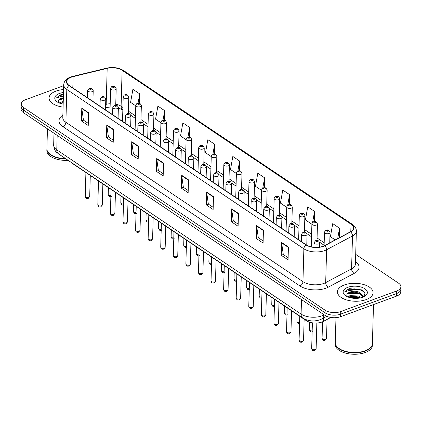 <?xml version="1.0" encoding="UTF-8"?>
<svg xmlns="http://www.w3.org/2000/svg" width="422" height="422" viewBox="0 0 422 422"><rect width="100%" height="100%" fill="white"/><g stroke="black" fill="none" stroke-linecap="round" stroke-linejoin="round"><path stroke-width="0.63" d="M330.79 317.455L323.4 321.39A11.146 5.607 -178.4 0 1 321.97 322.023A11.146 5.607 -178.4 0 1 306.346 320.688L72.473 163.483A11.146 5.607 -178.4 0 1 71.16 162.359M110.105 107.072A14.86 7.475 1.6 0 0 106.281 107.684L105.547 107.863M366.159 299.609A17.829 8.967 1.6 0 0 373.085 292.778A17.829 8.967 1.6 0 0 363.231 284.423A17.829 8.967 1.6 0 0 344.363 284.956A17.829 8.967 1.6 0 0 337.436 291.787A17.829 8.967 1.6 0 0 347.29 300.142A17.829 8.967 1.6 0 0 366.159 299.609A17.829 8.967 1.6 0 0 373.085 292.778A17.829 8.967 1.6 0 0 363.231 284.423A17.829 8.967 1.6 0 0 344.363 284.956A17.829 8.967 1.6 0 0 337.436 291.787A17.829 8.967 1.6 0 0 347.29 300.142A17.829 8.967 1.6 0 0 366.159 299.609M63.574 89.554A17.829 8.967 1.6 0 0 55.984 91.11A17.829 8.967 1.6 0 0 49.057 97.941A17.829 8.967 1.6 0 0 63.084 107.125A17.829 8.967 1.6 0 1 49.057 97.941A17.829 8.967 1.6 0 1 55.984 91.11A17.829 8.967 1.6 0 1 63.574 89.554M322.978 246.284A11.885 5.982 -178.4 0 1 306.303 244.86L69.245 85.508A11.885 5.982 -178.4 0 1 66.766 81.715A11.885 5.982 -178.4 0 1 73.127 76.64L107.183 68.353A11.885 5.982 -178.4 0 1 122.111 70.3L350.998 224.161A11.885 5.982 -178.4 0 1 353.478 227.954A11.885 5.982 -178.4 0 1 350.387 231.831L324.497 245.609A11.885 5.982 -178.4 0 1 322.978 246.284M323.157 246.406A12.185 6.13 1.6 0 0 324.718 245.715L350.608 231.936A12.185 6.13 1.6 0 0 351.236 224.071L122.343 70.216A12.185 6.13 1.6 0 0 107.046 68.216L72.99 76.503A12.185 6.13 1.6 0 0 69.013 85.597L306.071 244.945A12.185 6.13 1.6 0 0 323.157 246.406M400.9 286.744L400.758 291.882A11.146 5.607 1.6 0 1 396.427 296.149L340.596 316.695A11.146 5.607 1.6 0 1 324.972 315.361L23.426 112.669A11.146 5.607 1.6 0 1 21.1 109.108L21.174 106.544A11.146 5.607 1.6 0 0 23.495 110.1L325.04 312.797A11.146 5.607 1.6 0 0 340.67 314.132L396.501 293.58A11.146 5.607 1.6 0 0 400.826 289.313A11.146 5.607 1.6 0 1 396.501 293.58L340.67 314.132A11.146 5.607 1.6 0 1 325.04 312.797L23.495 110.1A11.146 5.607 1.6 0 1 21.174 106.544L21.242 103.976A11.146 5.607 1.6 0 0 23.569 107.531L325.114 310.228A11.146 5.607 1.6 0 0 340.744 311.563L396.574 291.011A11.146 5.607 1.6 0 0 400.9 286.744A11.146 5.607 1.6 0 0 398.574 283.188L355.714 254.376M88.298 123.403L83.456 120.149L81.81 108.554A2.97 2.01 -56.1 0 1 81.789 108.122L81.43 120.961L88.24 125.54L88.599 112.7L81.789 108.122M83.519 120.191L81.43 120.961M113.281 140.194L108.433 136.939L106.787 125.345A2.97 2.01 -56.1 0 1 106.766 124.912L106.407 137.751L113.217 142.33L113.576 129.491L106.766 124.912M108.496 136.981L106.407 137.751M138.258 156.984L133.41 153.729L131.764 142.135A2.97 2.01 -56.1 0 1 131.743 141.702L131.384 154.542L138.194 159.12L138.553 146.281L131.743 141.702M133.473 153.772L131.384 154.542M163.235 173.774L158.387 170.52L156.741 158.925A2.97 2.01 -56.1 0 1 156.72 158.493L156.362 171.327L163.172 175.911L163.53 163.071L156.72 158.493M158.45 170.562L156.362 171.327M288.12 257.721L283.278 254.466L281.632 242.872A2.97 2.01 -56.1 0 1 281.606 242.439L281.247 255.278L288.062 259.857L288.421 247.018L281.606 242.439M283.341 254.508L281.247 255.278M263.143 240.93L258.301 237.676L256.655 226.081A2.97 2.01 -56.1 0 1 256.629 225.649L256.27 238.488L263.085 243.067L263.444 230.227L256.629 225.649M258.359 237.718L256.27 238.488M238.166 224.145L233.324 220.885L231.678 209.296A2.97 2.01 -56.1 0 1 231.652 208.864L231.293 221.698L238.108 226.276L238.467 213.442L231.652 208.864M233.382 220.928L231.293 221.698M213.189 207.355L208.347 204.095L206.701 192.506A2.97 2.01 -56.1 0 1 206.674 192.073L206.316 204.907L213.131 209.486L213.49 196.652L206.674 192.073M208.405 204.137L206.316 204.907M188.212 190.565L183.364 187.31L181.718 175.716A2.97 2.01 -56.1 0 1 181.697 175.283L181.339 188.117L188.149 192.696L188.507 179.862L181.697 175.283M183.428 187.352L181.339 188.117M63.685 85.682L25.573 99.708A11.146 5.607 1.6 0 0 21.242 103.976M189.415 137.087L189.684 127.46L182.874 122.881L180.537 135.942L186.091 139.671M164.438 120.207L164.707 110.675L157.897 106.096L155.56 119.152L160.93 122.76M139.466 103.343L139.729 93.884L132.914 89.306L130.583 102.361L135.773 105.848M264.341 187.779L264.615 177.831L257.805 173.252L255.468 186.313L261.566 190.406M289.313 204.691L289.592 194.621L282.782 190.042L280.445 203.098L286.728 207.318M314.284 221.619L314.569 211.411L307.759 206.833L305.422 219.888L311.884 224.23M339.283 237.739L339.546 228.202L332.736 223.623L330.405 236.679L335.205 239.907M214.392 153.972L214.661 144.25L207.851 139.671L205.514 152.732L211.248 156.583M239.364 170.873L239.638 161.04L232.828 156.462L230.491 169.523L236.41 173.495M239.638 161.04L237.834 171.132M264.615 177.831L262.774 188.149M289.592 194.621L287.704 205.203M314.569 211.411L312.623 222.304M339.546 228.202L337.695 238.583M214.661 144.25L212.894 154.13M189.684 127.46L187.954 137.155M164.707 110.675L163.003 120.196M139.729 93.884L138.052 103.248M335.97 317.661L335.274 342.627A18.573 9.342 1.6 0 0 338.592 348.161A18.573 9.342 1.6 0 0 365.194 350.782A18.573 9.342 1.6 0 0 368.786 349.005A18.573 9.342 1.6 0 0 372.404 343.666L373.496 304.589M338.666 348.219A18.389 9.247 1.6 0 0 338.739 348.271A18.389 9.247 1.6 0 0 365.072 350.861A18.389 9.247 1.6 0 0 368.633 349.105A18.389 9.247 1.6 0 0 368.707 349.057M335.274 342.791A18.573 9.342 1.6 0 0 335.263 342.949A18.573 9.342 1.6 0 0 345.528 351.658A18.573 9.342 1.6 0 0 365.183 351.099A18.573 9.342 1.6 0 0 372.394 343.988A18.573 9.342 1.6 0 0 372.399 343.824M335.263 342.949L335.226 344.394A18.573 9.342 1.6 0 0 345.491 353.098A18.573 9.342 1.6 0 0 365.146 352.544A18.573 9.342 1.6 0 0 372.357 345.433L372.394 343.988M347.528 296.808L349.938 295.658L358.236 295.949L361.591 297.61M348.503 297.199L349.907 296.677L354.628 296.297L358.209 296.967L360.446 297.895M363.838 296.761L364.977 293.19L361.717 289.898L349.047 288.611L344.479 292.029L349.3 290.447L355.503 291.275A8.398 4.225 1.6 0 0 350.038 292.04A8.398 4.225 1.6 0 0 346.789 295.078C347 293.992 348.076 293.163 350.023 292.604L354.744 292.224L358.32 292.889L363.421 296.956M355.503 291.275L358.352 291.871L363.463 296.001L363.527 296.909M362.662 297.257A12.111 6.093 1.6 0 0 365.009 296.102A12.111 6.093 1.6 0 0 363.727 288.099A12.111 6.093 1.6 0 0 347.855 287.303A12.111 6.093 1.6 0 0 345.317 295.553A12.111 6.093 1.6 0 0 362.662 297.257M346.789 295.078L346.974 296.402M344.479 292.029L348.525 289.26L359.354 289.429L364.355 292.013M347.997 293.469L359.243 293.506L361.153 294.181M348.751 297.283L359.127 297.579L360.24 297.943M353.599 288.099L354.601 288.131M47.454 128.821L46.895 148.787A18.573 9.342 1.6 0 0 50.213 154.32A18.573 9.342 1.6 0 0 65.642 158.651M50.287 154.373A18.389 9.247 1.6 0 0 50.36 154.431A18.389 9.247 1.6 0 0 65.748 158.719M46.895 148.945A18.573 9.342 1.6 0 0 46.889 149.108A18.573 9.342 1.6 0 0 66.127 158.978M46.889 149.108L46.847 150.548A18.573 9.342 1.6 0 0 68.195 160.365M59.149 102.968L63.242 101.486M60.124 103.353L63.216 102.504M63.347 97.725A8.398 4.225 1.6 0 0 61.659 98.199A8.398 4.225 1.6 0 0 58.41 101.233C58.626 100.146 59.702 99.318 61.644 98.759L63.326 98.431M63.442 94.317L60.161 94.939L56.1 98.184L60.926 96.601L63.379 96.617M63.495 92.518A12.111 6.093 1.6 0 0 59.481 93.462A12.111 6.093 1.6 0 0 56.938 101.707A12.111 6.093 1.6 0 0 63.168 104.16M58.41 101.233L58.595 102.562M56.1 98.184L60.146 95.419L63.427 94.823M59.623 99.624L63.316 98.901M60.372 103.443L63.2 102.979M323.495 318.061L323.4 321.39M306.372 319.823L306.346 320.688M355.514 261.587A18.573 9.342 -178.4 0 1 354.237 273.351L328.348 287.129A18.573 9.342 -178.4 0 1 299.921 285.958L62.862 126.611A3.714 2.511 123.9 0 0 65.89 122.317L302.954 281.669A14.86 7.475 1.6 0 0 323.79 283.447A14.86 7.475 1.6 0 0 325.689 282.603L351.579 268.825A14.86 7.475 1.6 0 0 355.445 263.977L356.363 231.119A14.86 7.475 -178.4 0 1 352.497 235.961A3.714 2.405 -118 0 0 350.608 231.936M62.862 126.611A18.573 9.342 -178.4 0 1 62.862 115.185M62.794 117.58A14.86 7.475 1.6 0 0 65.89 122.317L66.808 89.459A14.86 7.475 -178.4 0 1 63.711 84.716L62.794 117.58M354.237 273.351A3.714 2.405 62 0 1 351.579 268.825L352.497 235.961L326.607 249.74A14.86 7.475 -178.4 0 1 324.708 250.584A14.86 7.475 -178.4 0 1 303.872 248.806A3.714 2.511 -56.1 0 1 306.071 244.945M324.718 245.715A3.714 2.405 -118 0 1 326.607 249.74L325.689 282.603A3.714 2.405 62 0 0 328.348 287.129M356.363 231.119C356.358 228.418 355.034 226.171 352.396 224.372A3.714 2.511 123.9 0 0 351.236 224.071M122.343 70.216A3.714 2.511 -56.1 0 1 123.509 70.516C118.608 67.615 112.959 66.829 106.566 68.164L72.505 76.451C67.077 77.833 64.144 80.586 63.711 84.716M107.046 68.216A3.714 1.53 -103.7 0 0 106.566 68.164M72.99 76.503A3.714 1.53 -103.7 0 0 72.505 76.451M69.013 85.597A3.714 2.511 123.9 0 0 66.808 89.459L303.872 248.806L302.954 281.669A3.714 2.511 123.9 0 1 299.921 285.958M23.569 107.531L23.426 112.669M325.114 310.228L324.972 315.361M340.744 311.563L340.596 316.695M396.574 291.011L396.427 296.149M122.111 70.3L121.103 106.244A11.885 5.982 1.6 0 0 115.76 104.171M110.2 103.743A11.885 5.982 1.6 0 0 106.18 104.297L105.642 104.424M107.183 68.353L106.18 104.297A6.689 2.759 76.3 0 1 105.569 106.982M73.127 76.64L72.811 87.908M100.03 105.79L99.581 105.901M350.998 224.161L350.793 231.599M324.186 242.75L317.075 237.976M311.605 234.294L304.494 229.521M299.024 225.839L291.918 221.065M286.443 217.383L279.338 212.609M273.867 208.927L266.757 204.153M261.287 200.471L254.176 195.697M248.706 192.015L241.6 187.241M236.125 183.559L229.019 178.786M223.549 175.104L216.439 170.33M210.968 166.648L203.858 161.874M198.387 158.192L191.282 153.413M185.807 149.736L178.701 144.957M173.231 141.28L166.12 136.501M160.65 132.825L153.539 128.045M148.069 124.369L140.959 119.59M135.488 115.913L128.383 111.134M122.907 107.457L121.103 106.244A6.689 4.521 123.9 0 0 122.665 109.847L118.36 108M181.718 175.716L188.497 180.268M206.701 192.506L213.474 197.058M231.678 209.296L238.451 213.848M256.655 226.081L263.428 230.639M281.632 242.872L288.411 247.429M156.741 158.925L163.52 163.483M131.764 142.135L138.543 146.692M106.787 125.345L113.565 129.902M81.81 108.554L88.588 113.112M57.176 135.351L56.77 149.847A7.427 5.027 123.9 0 0 58.5 153.851C56.69 152.115 54.517 151.978 53.668 145.105A14.86 7.475 1.6 0 0 56.77 149.847L301.092 314.079A14.86 7.475 1.6 0 0 321.928 315.862A14.86 7.475 1.6 0 0 323.832 315.018L323.843 314.606M301.498 299.583L301.092 314.079A7.427 5.027 123.9 0 0 302.827 318.082L58.5 153.851M326.76 316.321L321.833 318.942A7.427 4.811 -118 0 0 323.832 315.018L324.18 314.833M315.266 349.574A2.231 1.124 1.6 0 0 316.131 348.72L314.77 350.55C313.018 351.062 311.99 350.408 311.673 348.593A2.231 1.124 1.6 0 0 312.908 349.638A2.231 1.124 1.6 0 0 315.266 349.574M319.523 247.144L319.644 242.829A2.785 1.403 -178.4 0 1 318.563 243.895A2.785 1.403 -178.4 0 1 315.614 243.979A2.785 1.403 -178.4 0 1 314.073 242.676L313.947 247.276M317.471 241.532A0.928 0.469 1.6 0 0 317.639 240.878A0.928 0.469 1.6 0 0 316.336 240.767A0.928 0.469 1.6 0 0 316.168 241.421A0.928 0.469 1.6 0 0 317.471 241.532M326.528 338.349L325.172 340.179C323.658 340.86 322.624 340.206 322.076 338.222A2.231 1.124 1.6 0 0 323.305 339.267A2.231 1.124 1.6 0 0 325.663 339.204A2.231 1.124 1.6 0 0 326.528 338.349L327.061 319.443M328.965 233.524A2.785 1.403 -178.4 0 1 326.016 233.609A2.785 1.403 -178.4 0 1 324.476 232.306C325.125 230.75 325.652 230.069 326.053 230.259C327.767 229.368 329.097 230.101 330.046 232.459A2.785 1.403 -178.4 0 1 328.965 233.524M326.739 230.396A0.928 0.469 1.6 0 0 326.57 231.045A0.928 0.469 1.6 0 0 327.873 231.156A0.928 0.469 1.6 0 0 328.042 230.507A0.928 0.469 1.6 0 0 326.739 230.396M302.685 341.118A2.231 1.124 1.6 0 0 303.55 340.264L302.189 342.094C300.438 342.606 299.409 341.952 299.092 340.137A2.231 1.124 1.6 0 0 300.327 341.182A2.231 1.124 1.6 0 0 302.685 341.118M306.762 245.15L307.063 234.374A2.785 1.403 -178.4 0 1 305.982 235.439A2.785 1.403 -178.4 0 1 303.033 235.523A2.785 1.403 -178.4 0 1 301.493 234.221L301.292 241.489M304.895 233.076A0.928 0.469 1.6 0 0 305.059 232.422A0.928 0.469 1.6 0 0 303.756 232.311A0.928 0.469 1.6 0 0 303.592 232.96A0.928 0.469 1.6 0 0 304.895 233.076M290.104 332.663A2.231 1.124 1.6 0 0 290.969 331.808L289.613 333.638C287.862 334.15 286.828 333.496 286.517 331.681A2.231 1.124 1.6 0 0 287.746 332.726A2.231 1.124 1.6 0 0 290.104 332.663M294.181 236.71L294.487 225.918A2.785 1.403 -178.4 0 1 293.406 226.983A2.785 1.403 -178.4 0 1 290.457 227.068A2.785 1.403 -178.4 0 1 288.917 225.765L288.711 233.034M292.314 224.62A0.928 0.469 1.6 0 0 292.478 223.966A0.928 0.469 1.6 0 0 291.18 223.855A0.928 0.469 1.6 0 0 291.011 224.504A0.928 0.469 1.6 0 0 292.314 224.62M277.523 324.207A2.231 1.124 1.6 0 0 278.388 323.352L277.032 325.183C275.281 325.694 274.247 325.04 273.936 323.226A2.231 1.124 1.6 0 0 275.165 324.27A2.231 1.124 1.6 0 0 277.523 324.207M281.606 228.255L281.907 217.462A2.785 1.403 -178.4 0 1 280.825 218.527A2.785 1.403 -178.4 0 1 277.876 218.612A2.785 1.403 -178.4 0 1 276.336 217.309L276.13 224.578M279.733 216.164A0.928 0.469 1.6 0 0 279.902 215.51A0.928 0.469 1.6 0 0 278.599 215.399A0.928 0.469 1.6 0 0 278.43 216.048A0.928 0.469 1.6 0 0 279.733 216.164M264.947 315.751A2.231 1.124 1.6 0 0 265.813 314.896L264.452 316.727C262.7 317.238 261.666 316.584 261.355 314.77A2.231 1.124 1.6 0 0 262.589 315.814A2.231 1.124 1.6 0 0 264.947 315.751M269.025 219.799L269.326 209.006A2.785 1.403 -178.4 0 1 268.244 210.072A2.785 1.403 -178.4 0 1 265.296 210.156A2.785 1.403 -178.4 0 1 263.755 208.853L263.555 216.122M267.152 207.708A0.928 0.469 1.6 0 0 267.321 207.054A0.928 0.469 1.6 0 0 266.018 206.944A0.928 0.469 1.6 0 0 265.849 207.592A0.928 0.469 1.6 0 0 267.152 207.708M312.591 331.724C311.077 332.404 310.049 331.75 309.495 329.767A2.231 1.124 1.6 0 0 312.169 330.938M316.384 225.068A2.785 1.403 -178.4 0 1 313.435 225.153A2.785 1.403 -178.4 0 1 311.895 223.85C312.544 222.294 313.071 221.613 313.472 221.803C315.187 220.912 316.516 221.645 317.465 224.003A2.785 1.403 -178.4 0 1 316.384 225.068M314.158 221.94A0.928 0.469 1.6 0 0 313.989 222.589A0.928 0.469 1.6 0 0 315.292 222.7A0.928 0.469 1.6 0 0 315.461 222.051A0.928 0.469 1.6 0 0 314.158 221.94M300.01 323.268C298.502 323.948 297.468 323.294 296.914 321.311A2.231 1.124 1.6 0 0 299.588 322.482M303.803 216.613A2.785 1.403 -178.4 0 1 300.854 216.697A2.785 1.403 -178.4 0 1 299.314 215.394C299.968 213.838 300.49 213.157 300.891 213.347C302.606 212.456 303.94 213.189 304.884 215.547A2.785 1.403 -178.4 0 1 303.803 216.613M301.577 213.485A0.928 0.469 1.6 0 0 301.413 214.133A0.928 0.469 1.6 0 0 302.711 214.244A0.928 0.469 1.6 0 0 302.88 213.595A0.928 0.469 1.6 0 0 301.577 213.485M287.429 314.812C285.921 315.492 284.887 314.838 284.333 312.855A2.231 1.124 1.6 0 0 287.007 314.026M291.222 208.157A2.785 1.403 -178.4 0 1 288.279 208.241A2.785 1.403 -178.4 0 1 286.738 206.938C287.387 205.382 287.909 204.702 288.31 204.892C290.03 204 291.359 204.733 292.309 207.091A2.785 1.403 -178.4 0 1 291.222 208.157M288.996 205.029A0.928 0.469 1.6 0 0 288.833 205.678A0.928 0.469 1.6 0 0 290.136 205.788A0.928 0.469 1.6 0 0 290.299 205.139A0.928 0.469 1.6 0 0 288.996 205.029M252.367 307.295A2.231 1.124 1.6 0 0 253.232 306.441L251.871 308.271C250.119 308.783 249.091 308.129 248.774 306.314A2.231 1.124 1.6 0 0 250.009 307.358A2.231 1.124 1.6 0 0 252.367 307.295M256.444 211.343L256.745 200.55A2.785 1.403 -178.4 0 1 255.663 201.616A2.785 1.403 -178.4 0 1 252.715 201.7A2.785 1.403 -178.4 0 1 251.174 200.397L250.974 207.666M254.577 199.253A0.928 0.469 1.6 0 0 254.74 198.598A0.928 0.469 1.6 0 0 253.437 198.488A0.928 0.469 1.6 0 0 253.274 199.137A0.928 0.469 1.6 0 0 254.577 199.253M239.786 298.839A2.231 1.124 1.6 0 0 240.651 297.985L239.295 299.815C237.544 300.327 236.51 299.673 236.193 297.858A2.231 1.124 1.6 0 0 237.428 298.903A2.231 1.124 1.6 0 0 239.786 298.839M243.863 202.887L244.169 192.094A2.785 1.403 -178.4 0 1 243.083 193.16A2.785 1.403 -178.4 0 1 240.139 193.244A2.785 1.403 -178.4 0 1 238.599 191.941L238.393 199.21M241.996 190.797A0.928 0.469 1.6 0 0 242.159 190.143A0.928 0.469 1.6 0 0 240.862 190.032A0.928 0.469 1.6 0 0 240.693 190.681A0.928 0.469 1.6 0 0 241.996 190.797M227.205 290.383A2.231 1.124 1.6 0 0 228.07 289.529L226.714 291.359C224.963 291.871 223.929 291.217 223.618 289.402A2.231 1.124 1.6 0 0 224.847 290.447A2.231 1.124 1.6 0 0 227.205 290.383M231.288 194.431L231.588 183.639A2.785 1.403 -178.4 0 1 230.507 184.704A2.785 1.403 -178.4 0 1 227.558 184.789A2.785 1.403 -178.4 0 1 226.018 183.486L225.812 190.755M229.415 182.341A0.928 0.469 1.6 0 0 229.584 181.687A0.928 0.469 1.6 0 0 228.281 181.576A0.928 0.469 1.6 0 0 228.112 182.225A0.928 0.469 1.6 0 0 229.415 182.341M274.854 306.356C273.34 307.037 272.306 306.383 271.757 304.399A2.231 1.124 1.6 0 0 274.427 305.57M278.647 199.701A2.785 1.403 -178.4 0 1 275.698 199.785A2.785 1.403 -178.4 0 1 274.158 198.482C274.806 196.926 275.334 196.246 275.735 196.436C277.449 195.544 278.778 196.277 279.728 198.635A2.785 1.403 -178.4 0 1 278.647 199.701M276.421 196.573A0.928 0.469 1.6 0 0 276.252 197.222A0.928 0.469 1.6 0 0 277.555 197.332A0.928 0.469 1.6 0 0 277.723 196.684A0.928 0.469 1.6 0 0 276.421 196.573M262.273 297.9C260.759 298.581 259.73 297.927 259.177 295.943A2.231 1.124 1.6 0 0 261.851 297.114M266.066 191.245A2.785 1.403 -178.4 0 1 263.117 191.33A2.785 1.403 -178.4 0 1 261.577 190.027C262.226 188.47 262.753 187.79 263.154 187.98C264.868 187.088 266.198 187.822 267.147 190.18A2.785 1.403 -178.4 0 1 266.066 191.245M263.84 188.117A0.928 0.469 1.6 0 0 263.671 188.766A0.928 0.469 1.6 0 0 264.974 188.877A0.928 0.469 1.6 0 0 265.143 188.228A0.928 0.469 1.6 0 0 263.84 188.117M249.692 289.445C248.183 290.125 247.15 289.471 246.596 287.488A2.231 1.124 1.6 0 0 249.27 288.659M253.485 182.789A2.785 1.403 -178.4 0 1 250.536 182.874A2.785 1.403 -178.4 0 1 248.996 181.571C249.65 180.015 250.172 179.334 250.573 179.524C252.287 178.633 253.622 179.366 254.566 181.724A2.785 1.403 -178.4 0 1 253.485 182.789M251.259 179.661A0.928 0.469 1.6 0 0 251.095 180.31A0.928 0.469 1.6 0 0 252.393 180.421A0.928 0.469 1.6 0 0 252.562 179.772A0.928 0.469 1.6 0 0 251.259 179.661M214.629 281.928A2.231 1.124 1.6 0 0 215.494 281.073L214.133 282.904C212.382 283.415 211.348 282.761 211.037 280.947A2.231 1.124 1.6 0 0 212.271 281.991A2.231 1.124 1.6 0 0 214.629 281.928M218.707 185.975L219.007 175.183A2.785 1.403 -178.4 0 1 217.926 176.248A2.785 1.403 -178.4 0 1 214.977 176.333A2.785 1.403 -178.4 0 1 213.437 175.03L213.237 182.299M216.834 173.885A0.928 0.469 1.6 0 0 217.003 173.231A0.928 0.469 1.6 0 0 215.7 173.12A0.928 0.469 1.6 0 0 215.531 173.769A0.928 0.469 1.6 0 0 216.834 173.885M202.048 273.472A2.231 1.124 1.6 0 0 202.913 272.617L201.552 274.448C199.801 274.959 198.773 274.305 198.456 272.491A2.231 1.124 1.6 0 0 199.69 273.535A2.231 1.124 1.6 0 0 202.048 273.472M206.126 177.52L206.427 166.727A2.785 1.403 -178.4 0 1 205.345 167.792A2.785 1.403 -178.4 0 1 202.396 167.877A2.785 1.403 -178.4 0 1 200.856 166.574L200.656 173.843M204.253 165.429A0.928 0.469 1.6 0 0 204.422 164.775A0.928 0.469 1.6 0 0 203.119 164.664A0.928 0.469 1.6 0 0 202.956 165.313A0.928 0.469 1.6 0 0 204.253 165.429M189.467 265.016A2.231 1.124 1.6 0 0 190.333 264.161L188.972 265.992C187.226 266.504 186.192 265.849 185.875 264.035A2.231 1.124 1.6 0 0 187.11 265.079A2.231 1.124 1.6 0 0 189.467 265.016M193.545 169.064L193.851 158.271A2.785 1.403 -178.4 0 1 192.764 159.337A2.785 1.403 -178.4 0 1 189.821 159.421A2.785 1.403 -178.4 0 1 188.281 158.118L188.075 165.387M191.678 156.973A0.928 0.469 1.6 0 0 191.841 156.319A0.928 0.469 1.6 0 0 190.538 156.209A0.928 0.469 1.6 0 0 190.375 156.857A0.928 0.469 1.6 0 0 191.678 156.973M176.887 256.56A2.231 1.124 1.6 0 0 177.752 255.706L176.396 257.536C174.645 258.048 173.611 257.394 173.3 255.579A2.231 1.124 1.6 0 0 174.529 256.623A2.231 1.124 1.6 0 0 176.887 256.56M180.969 160.608L181.27 149.815A2.785 1.403 -178.4 0 1 180.189 150.881A2.785 1.403 -178.4 0 1 177.24 150.965A2.785 1.403 -178.4 0 1 175.7 149.662L175.494 156.931M179.097 148.518A0.928 0.469 1.6 0 0 179.266 147.864A0.928 0.469 1.6 0 0 177.963 147.753A0.928 0.469 1.6 0 0 177.794 148.402A0.928 0.469 1.6 0 0 179.097 148.518M164.311 248.104A2.231 1.124 1.6 0 0 165.176 247.25L163.815 249.08C162.064 249.592 161.03 248.938 160.719 247.123A2.231 1.124 1.6 0 0 161.948 248.168A2.231 1.124 1.6 0 0 164.311 248.104M168.389 152.152L168.689 141.359A2.785 1.403 -178.4 0 1 167.608 142.425A2.785 1.403 -178.4 0 1 164.659 142.509A2.785 1.403 -178.4 0 1 163.119 141.206L162.918 148.475M166.516 140.057A0.928 0.469 1.6 0 0 166.685 139.408A0.928 0.469 1.6 0 0 165.382 139.297A0.928 0.469 1.6 0 0 165.213 139.946A0.928 0.469 1.6 0 0 166.516 140.057M237.111 280.989C235.603 281.669 234.569 281.015 234.015 279.032A2.231 1.124 1.6 0 0 236.689 280.203M240.904 174.333A2.785 1.403 -178.4 0 1 237.961 174.418A2.785 1.403 -178.4 0 1 236.42 173.115C237.069 171.559 237.591 170.878 237.992 171.068C239.712 170.177 241.041 170.91 241.991 173.268A2.785 1.403 -178.4 0 1 240.904 174.333M238.678 171.205A0.928 0.469 1.6 0 0 238.514 171.854A0.928 0.469 1.6 0 0 239.817 171.965A0.928 0.469 1.6 0 0 239.981 171.316A0.928 0.469 1.6 0 0 238.678 171.205M224.536 272.533C223.022 273.213 221.988 272.559 221.439 270.576A2.231 1.124 1.6 0 0 224.108 271.747M228.328 165.878A2.785 1.403 -178.4 0 1 225.38 165.962A2.785 1.403 -178.4 0 1 223.839 164.659C224.488 163.103 225.016 162.423 225.417 162.612C227.131 161.721 228.46 162.454 229.41 164.812A2.785 1.403 -178.4 0 1 228.328 165.878M226.102 162.75A0.928 0.469 1.6 0 0 225.934 163.398A0.928 0.469 1.6 0 0 227.236 163.509A0.928 0.469 1.6 0 0 227.405 162.86A0.928 0.469 1.6 0 0 226.102 162.75M211.955 264.077C210.441 264.758 209.412 264.103 208.858 262.12A2.231 1.124 1.6 0 0 211.527 263.291M215.747 157.422A2.785 1.403 -178.4 0 1 212.799 157.506A2.785 1.403 -178.4 0 1 211.258 156.203C211.907 154.647 212.435 153.967 212.836 154.151C214.55 153.26 215.879 153.998 216.829 156.356A2.785 1.403 -178.4 0 1 215.747 157.422M213.521 154.294A0.928 0.469 1.6 0 0 213.353 154.943A0.928 0.469 1.6 0 0 214.656 155.053A0.928 0.469 1.6 0 0 214.824 154.405A0.928 0.469 1.6 0 0 213.521 154.294M199.374 255.621C197.86 256.302 196.831 255.648 196.277 253.664A2.231 1.124 1.6 0 0 198.952 254.835M203.167 148.966A2.785 1.403 -178.4 0 1 200.218 149.05A2.785 1.403 -178.4 0 1 198.678 147.747C199.332 146.191 199.854 145.511 200.255 145.695C201.969 144.804 203.304 145.543 204.248 147.9A2.785 1.403 -178.4 0 1 203.167 148.966M200.941 145.838A0.928 0.469 1.6 0 0 200.777 146.487A0.928 0.469 1.6 0 0 202.075 146.598A0.928 0.469 1.6 0 0 202.243 145.949A0.928 0.469 1.6 0 0 200.941 145.838M186.793 247.165C185.284 247.846 184.25 247.192 183.697 245.208A2.231 1.124 1.6 0 0 186.371 246.379M190.586 140.51A2.785 1.403 -178.4 0 1 187.637 140.595A2.785 1.403 -178.4 0 1 186.102 139.292C186.751 137.736 187.273 137.055 187.674 137.24C189.394 136.348 190.723 137.087 191.667 139.445A2.785 1.403 -178.4 0 1 190.586 140.51M188.36 137.382A0.928 0.469 1.6 0 0 188.196 138.031A0.928 0.469 1.6 0 0 189.499 138.142A0.928 0.469 1.6 0 0 189.663 137.493A0.928 0.469 1.6 0 0 188.36 137.382M151.73 239.649A2.231 1.124 1.6 0 0 152.595 238.794L151.234 240.624C149.483 241.136 148.454 240.482 148.138 238.667A2.231 1.124 1.6 0 0 149.372 239.712A2.231 1.124 1.6 0 0 151.73 239.649M155.808 143.696L156.108 132.904A2.785 1.403 -178.4 0 1 155.027 133.969A2.785 1.403 -178.4 0 1 152.078 134.054A2.785 1.403 -178.4 0 1 150.538 132.751L150.337 140.02M153.935 131.601A0.928 0.469 1.6 0 0 154.104 130.952A0.928 0.469 1.6 0 0 152.801 130.841A0.928 0.469 1.6 0 0 152.637 131.49A0.928 0.469 1.6 0 0 153.935 131.601M139.149 231.193A2.231 1.124 1.6 0 0 140.014 230.338L138.653 232.169C136.907 232.68 135.873 232.026 135.557 230.212A2.231 1.124 1.6 0 0 136.791 231.256A2.231 1.124 1.6 0 0 139.149 231.193M143.227 135.24L143.533 124.448A2.785 1.403 -178.4 0 1 142.446 125.513A2.785 1.403 -178.4 0 1 139.503 125.598A2.785 1.403 -178.4 0 1 137.962 124.295L137.757 131.564M141.359 123.145A0.928 0.469 1.6 0 0 141.523 122.496A0.928 0.469 1.6 0 0 140.22 122.385A0.928 0.469 1.6 0 0 140.057 123.034A0.928 0.469 1.6 0 0 141.359 123.145M126.568 222.737A2.231 1.124 1.6 0 0 127.433 221.882L126.078 223.713C124.326 224.224 123.293 223.57 122.981 221.756A2.231 1.124 1.6 0 0 124.21 222.8A2.231 1.124 1.6 0 0 126.568 222.737M130.651 126.785L130.952 115.992A2.785 1.403 -178.4 0 1 129.87 117.058A2.785 1.403 -178.4 0 1 126.922 117.142A2.785 1.403 -178.4 0 1 125.381 115.839L125.176 123.108M128.779 114.689A0.928 0.469 1.6 0 0 128.947 114.04A0.928 0.469 1.6 0 0 127.644 113.929A0.928 0.469 1.6 0 0 127.476 114.578A0.928 0.469 1.6 0 0 128.779 114.689M113.993 214.281A2.231 1.124 1.6 0 0 114.858 213.427L113.497 215.257C111.746 215.769 110.712 215.114 110.4 213.3A2.231 1.124 1.6 0 0 111.63 214.344A2.231 1.124 1.6 0 0 113.993 214.281M118.07 118.329L118.371 107.536A2.785 1.403 -178.4 0 1 117.29 108.602A2.785 1.403 -178.4 0 1 114.341 108.686A2.785 1.403 -178.4 0 1 112.801 107.383L112.6 114.652M116.198 106.233A0.928 0.469 1.6 0 0 116.366 105.584A0.928 0.469 1.6 0 0 115.064 105.474A0.928 0.469 1.6 0 0 114.895 106.122A0.928 0.469 1.6 0 0 116.198 106.233M101.412 205.825A2.231 1.124 1.6 0 0 102.277 204.971L100.916 206.801C99.165 207.313 98.136 206.659 97.82 204.844A2.231 1.124 1.6 0 0 99.054 205.889A2.231 1.124 1.6 0 0 101.412 205.825M105.489 109.873L105.79 99.08A2.785 1.403 -178.4 0 1 104.709 100.146A2.785 1.403 -178.4 0 1 101.76 100.23A2.785 1.403 -178.4 0 1 100.22 98.927L100.019 106.196M103.617 97.777A0.928 0.469 1.6 0 0 103.786 97.129A0.928 0.469 1.6 0 0 102.483 97.018A0.928 0.469 1.6 0 0 102.319 97.667A0.928 0.469 1.6 0 0 103.617 97.777M88.831 197.369A2.231 1.124 1.6 0 0 89.696 196.515L88.335 198.345C86.589 198.857 85.555 198.203 85.239 196.388A2.231 1.124 1.6 0 0 86.473 197.433A2.231 1.124 1.6 0 0 88.831 197.369M92.909 101.417L93.215 90.624A2.785 1.403 -178.4 0 1 92.128 91.69A2.785 1.403 -178.4 0 1 89.184 91.774A2.785 1.403 -178.4 0 1 87.644 90.472L87.438 97.74M91.041 89.322A0.928 0.469 1.6 0 0 91.205 88.673A0.928 0.469 1.6 0 0 89.902 88.562A0.928 0.469 1.6 0 0 89.738 89.211A0.928 0.469 1.6 0 0 91.041 89.322M174.217 238.71C172.703 239.39 171.67 238.736 171.121 236.753A2.231 1.124 1.6 0 0 173.79 237.924M178.01 132.054A2.785 1.403 -178.4 0 1 175.061 132.139A2.785 1.403 -178.4 0 1 173.521 130.831C174.17 129.28 174.697 128.599 175.098 128.784C176.813 127.892 178.142 128.631 179.092 130.989A2.785 1.403 -178.4 0 1 178.01 132.054M175.784 128.926A0.928 0.469 1.6 0 0 175.615 129.575A0.928 0.469 1.6 0 0 176.918 129.686A0.928 0.469 1.6 0 0 177.087 129.037A0.928 0.469 1.6 0 0 175.784 128.926M161.637 230.254C160.123 230.934 159.094 230.28 158.54 228.297A2.231 1.124 1.6 0 0 161.209 229.468M165.429 123.599A2.785 1.403 -178.4 0 1 162.481 123.683A2.785 1.403 -178.4 0 1 160.94 122.375C161.589 120.824 162.117 120.143 162.517 120.328C164.232 119.437 165.561 120.175 166.511 122.533A2.785 1.403 -178.4 0 1 165.429 123.599M163.203 120.47A0.928 0.469 1.6 0 0 163.034 121.119A0.928 0.469 1.6 0 0 164.337 121.23A0.928 0.469 1.6 0 0 164.506 120.581A0.928 0.469 1.6 0 0 163.203 120.47M149.056 221.798C147.542 222.478 146.513 221.824 145.959 219.841A2.231 1.124 1.6 0 0 148.634 221.012M152.848 115.143A2.785 1.403 -178.4 0 1 149.9 115.227A2.785 1.403 -178.4 0 1 148.359 113.919C149.013 112.368 149.536 111.688 149.937 111.872C151.651 110.981 152.986 111.719 153.93 114.077A2.785 1.403 -178.4 0 1 152.848 115.143M150.622 112.015A0.928 0.469 1.6 0 0 150.459 112.663A0.928 0.469 1.6 0 0 151.756 112.774A0.928 0.469 1.6 0 0 151.925 112.125A0.928 0.469 1.6 0 0 150.622 112.015M136.475 213.342C134.966 214.023 133.932 213.368 133.378 211.385A2.231 1.124 1.6 0 0 136.053 212.556M140.268 106.687A2.785 1.403 -178.4 0 1 137.319 106.771A2.785 1.403 -178.4 0 1 135.784 105.463C136.433 103.912 136.955 103.232 137.356 103.416C139.07 102.525 140.405 103.263 141.349 105.621A2.785 1.403 -178.4 0 1 140.268 106.687M138.041 103.559A0.928 0.469 1.6 0 0 137.878 104.208A0.928 0.469 1.6 0 0 139.181 104.318A0.928 0.469 1.6 0 0 139.344 103.67A0.928 0.469 1.6 0 0 138.041 103.559M123.899 204.886C122.385 205.567 121.351 204.913 120.803 202.929A2.231 1.124 1.6 0 0 123.472 204.1M127.692 98.231A2.785 1.403 -178.4 0 1 124.743 98.315A2.785 1.403 -178.4 0 1 123.203 97.007C123.852 95.456 124.379 94.776 124.78 94.961C126.495 94.069 127.824 94.808 128.773 97.165A2.785 1.403 -178.4 0 1 127.692 98.231M125.466 95.103A0.928 0.469 1.6 0 0 125.297 95.752A0.928 0.469 1.6 0 0 126.6 95.863A0.928 0.469 1.6 0 0 126.769 95.214A0.928 0.469 1.6 0 0 125.466 95.103M111.318 196.43C109.804 197.111 108.776 196.457 108.222 194.473A2.231 1.124 1.6 0 0 110.891 195.644M115.111 89.775A2.785 1.403 -178.4 0 1 112.162 89.86A2.785 1.403 -178.4 0 1 110.622 88.551C111.271 87.001 111.798 86.32 112.199 86.505C113.914 85.613 115.243 86.352 116.192 88.71A2.785 1.403 -178.4 0 1 115.111 89.775M112.885 86.647A0.928 0.469 1.6 0 0 112.716 87.296A0.928 0.469 1.6 0 0 114.019 87.407A0.928 0.469 1.6 0 0 114.188 86.758A0.928 0.469 1.6 0 0 112.885 86.647M352.396 224.372L123.509 70.516M324.112 245.261L319.565 242.202M311.536 236.805L306.989 233.746M298.955 228.349L294.408 225.29M286.374 219.894L281.827 216.834M273.794 211.438L269.247 208.378M261.218 202.982L256.671 199.922M248.637 194.526L244.09 191.467M236.056 186.07L231.509 183.011M223.475 177.615L218.928 174.555M210.9 169.159L206.353 166.099M198.319 160.703L193.772 157.643M185.738 152.247L181.191 149.188M173.157 143.791L168.61 140.732M160.576 135.335L156.035 132.276M148.001 126.88L143.454 123.82M135.42 118.424L130.873 115.364M110.105 107.051L105.553 107.547M321.833 318.942L319.955 319.781C313.868 321.754 308.16 321.189 302.827 318.082M53.668 145.105L54 133.22M316.131 348.72L316.848 323.02M319.644 242.829C318.7 240.471 317.365 239.738 315.651 240.63L314.073 242.676M311.673 348.593L312.396 322.814M322.076 338.222L322.535 321.801M324.096 245.81L324.476 232.306M329.756 242.808L330.046 232.459M303.55 340.264L304.141 319.201M307.063 234.374C306.119 232.016 304.784 231.282 303.07 232.174L301.493 234.221M299.092 340.137L299.762 316.263M290.969 331.808L291.56 310.745M294.487 225.918C293.538 223.56 292.209 222.827 290.489 223.718L288.917 225.765M286.517 331.681L287.182 307.807M278.388 323.352L278.979 302.289M281.907 217.462C280.957 215.104 279.628 214.371 277.913 215.262L276.336 217.309M273.936 323.226L274.601 299.351M265.813 314.896L266.398 293.833M269.326 209.006C268.381 206.648 267.047 205.915 265.332 206.806L263.755 208.853M261.355 314.77L262.02 290.895M309.495 329.767L309.706 322.218M311.251 246.849L311.895 223.85M317.006 240.434L317.465 224.003M296.914 321.311L297.104 314.474M298.639 239.707L299.314 215.394M304.426 231.979L304.884 215.547M284.333 312.855L284.528 306.019M286.058 231.251L286.738 206.938M291.85 223.523L292.309 207.091M353.008 296.249L354.628 296.297M353.124 292.177L354.744 292.224M253.232 306.441L253.817 285.377M256.745 200.55C255.801 198.192 254.466 197.459 252.752 198.351L251.174 200.397M248.774 306.314L249.444 282.439M240.651 297.985L241.242 276.922M244.169 192.094C243.22 189.736 241.89 189.003 240.171 189.895L238.599 191.941M236.193 297.858L236.863 273.983M228.07 289.529L228.661 268.466M231.588 183.639C230.639 181.281 229.31 180.547 227.595 181.439L226.018 183.486M223.618 289.402L224.282 265.528M271.757 304.399L271.947 297.563M273.477 222.795L274.158 198.482M279.269 215.067L279.728 198.635M259.177 295.943L259.366 289.107M260.896 214.339L261.577 190.027M266.688 206.611L267.147 190.18M246.596 287.488L246.786 280.651M248.321 205.883L248.996 181.571M254.107 198.155L254.566 181.724M215.494 281.073L216.08 260.01M219.007 175.183C218.058 172.825 216.729 172.092 215.014 172.983L213.437 175.03M211.037 280.947L211.702 257.072M202.913 272.617L203.499 251.554M206.427 166.727C205.482 164.369 204.148 163.636 202.433 164.527L200.856 166.574M198.456 272.491L199.126 248.616M190.333 264.161L190.923 243.098M193.851 158.271C192.901 155.913 191.572 155.18 189.853 156.071L188.281 158.118M185.875 264.035L186.545 240.16M177.752 255.706L178.342 234.643M181.27 149.815C180.321 147.457 178.991 146.724 177.277 147.616L175.7 149.662M173.3 255.579L173.964 231.704M165.176 247.25L165.762 226.187M168.689 141.359C167.74 139.002 166.41 138.268 164.696 139.16L163.119 141.206M160.719 247.123L161.383 223.249M234.015 279.032L234.21 272.195M235.74 197.427L236.42 173.115M241.532 189.7L241.991 173.268M221.439 270.576L221.629 263.739M223.159 188.972L223.839 164.659M228.951 181.244L229.41 164.812M208.858 262.12L209.048 255.284M210.578 180.516L211.258 156.203M216.37 172.788L216.829 156.356M196.277 253.664L196.467 246.828M198.002 172.055L198.678 147.747M203.789 164.327L204.248 147.9M183.697 245.208L183.892 238.372M185.422 163.599L186.102 139.292M191.208 155.871L191.667 139.445M152.595 238.794L153.181 217.731M156.108 132.904C155.164 130.546 153.83 129.812 152.115 130.704L150.538 132.751M148.138 238.667L148.808 214.793M140.014 230.338L140.605 209.275M143.533 124.448C142.583 122.09 141.254 121.357 139.534 122.248L137.962 124.295M135.557 230.212L136.227 206.337M127.433 221.882L128.024 200.819M130.952 115.992C130.002 113.634 128.673 112.901 126.959 113.792L125.381 115.839M122.981 221.756L123.646 197.881M114.858 213.427L115.443 192.363M118.371 107.536C117.421 105.178 116.092 104.445 114.378 105.336L112.801 107.383M110.4 213.3L111.065 189.425M102.277 204.971L102.862 183.908M105.79 99.08C104.846 96.722 103.511 95.989 101.797 96.881L100.22 98.927M97.82 204.844L98.49 180.969M89.696 196.515L90.287 175.452M93.215 90.624C92.265 88.267 90.936 87.533 89.216 88.425L87.644 90.472M85.239 196.388L85.909 172.514M171.121 236.753L171.311 229.916M172.841 155.143L173.521 130.831M178.633 147.415L179.092 130.989M158.54 228.297L158.73 221.46M160.26 146.687L160.94 122.375M166.052 138.959L166.511 122.533M145.959 219.841L146.149 213.005M147.684 138.231L148.359 113.919M153.471 130.504L153.93 114.077M133.378 211.385L133.574 204.549M135.103 129.776L135.784 105.463M140.89 122.048L141.349 105.621M120.803 202.929L120.993 196.093M122.522 121.32L123.203 97.007M128.314 113.592L128.773 97.165M108.222 194.473L108.412 187.637M109.942 112.864L110.622 88.551M115.733 105.136L116.192 88.71"/></g></svg>
